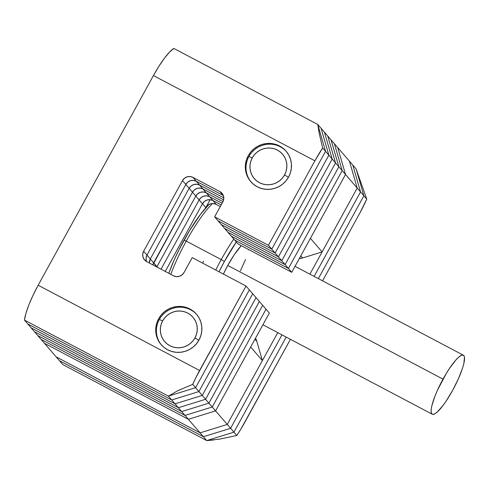 <?xml version="1.0" encoding="UTF-8"?>
<svg xmlns="http://www.w3.org/2000/svg" width="489" height="489" viewBox="0 0 489 489"><rect width="100%" height="100%" fill="white"/><g stroke="black" fill="none" stroke-linecap="round" stroke-linejoin="round"><path stroke-width="0.73" d="M310.417 238.345L345.521 174.5L337.74 147.605L349.439 161.174L357.221 188.069L349.439 161.174L357.221 188.069L345.521 174.5L310.417 238.345L322.117 251.914L357.221 188.069L345.521 174.5L337.74 147.605L356.102 168.894L352.771 165.031L360.552 191.926L352.771 165.031L360.552 191.926L352.771 165.031L349.439 161.174L357.221 188.069L309.892 274.158L357.221 188.069L363.877 195.789L356.102 168.894L363.877 195.789L360.552 191.926L314.121 276.389L360.552 191.926L314.121 276.389L360.552 191.926L357.221 188.069L322.117 251.914L310.417 238.345M44.432 343.272L188.375 419.293L215.576 410.87L250.674 347.025L262.373 360.589L256.792 341.298L255.515 338.217A15.55 15.165 -40.8 0 1 256.792 341.298L262.373 360.589L227.275 424.434L262.373 360.589L250.674 347.025L215.576 410.87L227.275 424.434L215.576 410.87L188.375 419.293L200.08 432.857L227.275 424.434L200.08 432.857L56.131 356.842L200.08 432.857L188.375 419.293L215.576 410.87L188.375 419.293L44.432 343.272L56.131 356.842L44.432 343.272L188.375 419.293L44.432 343.272L41.1 339.409L44.432 343.272M205.508 208.155L210.154 199.695L205.508 208.155M299.286 258.602L302.612 257.954L322.117 251.914L302.612 257.954L300.796 255.851L302.612 257.954A15.55 15.165 -40.8 0 1 299.286 258.602M254.977 339.195L256.792 341.298L254.977 339.195M186.254 241.114L184.011 240.215A56.761 11.748 117.8 0 0 168.784 273.284L174.206 259.91L178.852 250.068L189.487 230.722L200.539 214.274L208.999 204.463A56.761 11.748 117.8 0 0 184.011 240.215L186.254 241.114A59.872 12.39 117.8 0 0 170.795 274.341A59.872 12.39 -62.2 0 1 186.254 241.114L221.23 259.586A59.872 12.39 117.8 0 0 215.759 270.044A59.872 12.39 -62.2 0 1 221.23 259.586L186.254 241.114A59.872 12.39 -62.2 0 1 212.483 203.522A59.872 12.39 117.8 0 0 186.254 241.114M203.577 261.199A59.872 12.39 -62.2 0 1 202.544 263.064M224.372 261.529L221.23 259.586A59.872 12.39 -62.2 0 1 233.766 239.054A59.872 12.39 117.8 0 0 221.23 259.586L224.372 261.529L236.297 241.994A56.761 11.748 -62.2 0 0 224.372 261.529A56.761 11.748 -62.2 0 0 219.023 271.768L224.372 261.529M227.758 265.454A33.356 6.901 117.8 0 0 223.363 274.06L227.758 265.454L443.003 379.128L227.758 265.454L234.255 254.726L241.266 245.649A33.356 6.901 117.8 0 0 227.758 265.454M452.661 390.32A33.356 6.901 -62.2 0 1 432.258 414.22A33.356 6.901 -62.2 0 1 443.003 379.128A33.356 6.901 -62.2 0 1 463.407 355.228A33.356 6.901 -62.2 0 1 452.661 390.32L458.419 378.743L462.576 368.076L463.835 363.608L464.483 357.239L463.853 355.589L462.6 355.057L460.785 355.662L458.468 357.386L455.748 360.161L449.501 368.4L446.225 373.553L437.245 390.705L434.923 396.261L431.83 405.846L431.188 409.501L431.182 412.209L431.811 413.865L433.065 414.397L434.88 413.786L437.197 412.062L442.948 405.564L446.164 401.047L452.661 390.32M240.441 270.851L245.496 259.512M248.583 249.934L248.669 249.561M62.794 364.562L206.737 440.583L233.938 432.16L286.199 337.086L233.938 432.16L230.606 428.297L281.976 334.855L230.606 428.297L281.976 334.855L230.606 428.297L233.938 432.16L206.737 440.583L203.406 436.72L230.606 428.297L203.406 436.72L230.606 428.297L203.406 436.72L206.737 440.583L62.794 364.562L59.462 360.699L203.406 436.72L59.462 360.699L62.794 364.562L206.737 440.583L233.938 432.16L206.737 440.583L62.794 364.562M318.345 278.62L363.877 195.789L318.345 278.62M59.462 360.699L203.406 436.72L59.462 360.699L56.131 356.842L59.462 360.699M356.102 168.894L363.877 195.789L366.756 199.127L359.873 212.996L322.569 280.851L359.873 212.996A38.875 8.044 -62.2 0 0 366.756 199.127L363.877 195.789L356.102 168.894L366.756 199.127L356.102 168.894M219.524 439.14L236.81 435.497A38.875 8.044 -62.2 0 0 244.604 422.673L290.429 339.317L240.741 429.354L236.81 435.497L233.938 432.16L286.199 337.086L233.938 432.16L236.81 435.497L219.524 439.14L206.737 440.583L213.338 440.051M277.752 332.624L227.275 424.434L200.08 432.857L56.131 356.842L200.08 432.857L203.406 436.72L200.08 432.857L227.275 424.434L230.606 428.297L227.275 424.434L277.752 332.624M173.809 48.417L317.758 124.438L325.54 151.333L271.768 249.139L217.96 220.722L221.285 224.585L217.96 220.722L271.768 249.139L275.099 253.002L221.285 224.585L237.935 243.889L234.61 240.032L288.418 268.449L234.61 240.032L231.279 236.169L285.087 264.586L231.279 236.169L227.947 232.306L281.756 260.723L227.947 232.306L224.616 228.442L278.43 256.866L224.616 228.442L221.285 224.585L275.099 253.002L221.285 224.585L275.099 253.002L271.768 249.139L325.54 151.333L328.871 155.196L275.099 253.002L291.75 272.306L237.935 243.889L291.75 272.306L288.418 268.449L342.19 170.643L288.418 268.449L234.61 240.032L288.418 268.449L285.087 264.586L338.859 166.78L285.087 264.586L231.279 236.169L285.087 264.586L281.756 260.723L335.527 162.916L281.756 260.723L227.947 232.306L281.756 260.723L278.43 256.866L332.196 159.053L278.43 256.866L224.616 228.442L278.43 256.866L275.099 253.002L328.871 155.196L275.099 253.002L328.871 155.196L325.54 151.333L317.758 124.438L321.09 128.301L328.871 155.196L345.521 174.5L291.75 272.306L345.521 174.5L342.19 170.643L334.409 143.742L342.19 170.643L288.418 268.449L342.19 170.643L338.859 166.78L331.077 139.885L338.859 166.78L285.087 264.586L338.859 166.78L335.527 162.916L327.746 136.021L335.527 162.916L281.756 260.723L335.527 162.916L332.196 159.053L324.421 132.158L332.196 159.053L278.43 256.866L332.196 159.053L328.871 155.196L321.09 128.301L328.871 155.196L321.09 128.301L317.758 124.438L173.809 48.417L169.585 52.042L164.5 58.136L158.962 66.198L153.436 75.563L38.166 285.24L33.099 295.142L28.912 304.763L25.948 313.321L24.45 320.106L27.781 323.969L24.45 320.106L168.399 396.127L24.45 320.106L168.399 396.127L171.725 399.984L27.781 323.969L37.769 335.552L41.1 339.409L185.05 415.43L41.1 339.409L37.769 335.552L181.719 411.573L37.769 335.552L34.438 331.689L178.387 407.71L34.438 331.689L31.113 327.826L175.056 403.847L31.113 327.826L27.781 323.969L171.725 399.984L27.781 323.969L171.725 399.984L168.399 396.127L195.594 387.704L168.399 396.127L195.594 387.704L198.925 391.561L171.725 399.984L188.375 419.293L185.05 415.43L212.244 407.007L185.05 415.43L41.1 339.409L185.05 415.43L181.719 411.573L208.913 403.144L181.719 411.573L37.769 335.552L181.719 411.573L178.387 407.71L205.582 399.287L178.387 407.71L34.438 331.689L178.387 407.71L175.056 403.847L202.257 395.424L175.056 403.847L31.113 327.826L175.056 403.847L171.725 399.984L198.925 391.561L171.725 399.984L198.925 391.561L195.594 387.704L249.366 289.891L195.594 387.704L249.366 289.891L252.697 293.755L198.925 391.561L215.576 410.87L212.244 407.007L266.016 309.201L212.244 407.007L185.05 415.43L212.244 407.007L208.913 403.144L262.685 305.338L208.913 403.144L181.719 411.573L208.913 403.144L205.582 399.287L259.353 301.481L205.582 399.287L178.387 407.71L205.582 399.287L202.257 395.424L256.022 297.618L202.257 395.424L175.056 403.847L202.257 395.424L198.925 391.561L252.697 293.755L198.925 391.561L252.697 293.755L246.034 286.034L192.22 257.617L184.005 272.556A7.775 7.579 139.2 0 1 173.546 275.796L146.639 261.591A7.775 7.579 139.2 0 1 143.65 251.242L182.483 180.606A7.775 7.579 139.2 0 1 192.941 177.366L219.848 191.572A7.775 7.579 139.2 0 1 222.843 201.92L214.628 216.859L268.437 245.282L314.873 160.82L322.661 147.996L319.213 133.399L317.758 124.438L173.809 48.417A38.875 8.044 117.8 0 0 153.436 75.563L38.166 285.24L199.604 370.497L246.034 286.034L249.366 289.891L195.594 387.704L192.715 384.366L195.973 377.441L246.034 286.034L192.22 257.617L184.005 272.556L182.067 274.885L179.396 276.322L176.407 276.64L173.546 275.796L146.639 261.591L144.353 259.714L142.977 257.086L142.733 254.115L143.65 251.242L146.981 255.105L146.064 257.972L146.309 260.949L146.064 257.972L146.981 255.105L150.306 258.968L149.347 263.015A7.775 7.579 139.2 0 1 150.306 258.968A7.775 7.579 -40.8 0 0 149.347 263.015L150.306 258.968L146.981 255.105L185.814 184.463L146.981 255.105L185.814 184.463L189.145 188.326L150.306 258.968L153.638 262.825L152.861 264.873A7.775 7.579 139.2 0 1 153.638 262.825L156.822 266.963A7.775 7.579 139.2 0 1 156.969 266.688L157.531 267.336L156.969 266.688L195.802 196.052L156.822 266.963A7.775 7.579 -40.8 0 1 156.969 266.688L153.638 262.825L192.47 192.189L152.861 264.873A7.775 7.579 -40.8 0 1 153.638 262.825L150.306 258.968L189.145 188.326L150.306 258.968L189.145 188.326L185.814 184.463A7.775 7.579 139.2 0 1 196.272 181.223L193.412 180.386L190.423 180.704L187.752 182.134L185.814 184.463L187.752 182.134L190.423 180.704L193.412 180.386L196.272 181.223L199.604 185.087L196.743 184.243L193.754 184.567L191.083 185.997L189.145 188.326L199.133 199.909L161.046 269.194L199.133 199.909L202.464 203.772L165.27 271.426L202.464 203.772L205.796 207.636L202.464 203.772A7.775 7.579 139.2 0 1 212.923 200.533L210.062 199.689L207.073 200.007L204.402 201.444L202.464 203.772L165.27 271.426L202.464 203.772L199.133 199.909A7.775 7.579 139.2 0 1 209.592 196.67L206.737 195.826L203.742 196.15L201.077 197.58L199.133 199.909L161.046 269.194L199.133 199.909L195.802 196.052A7.775 7.579 139.2 0 1 206.266 192.813L203.406 191.969L200.411 192.287L197.745 193.723L195.802 196.052L156.969 266.688L195.802 196.052L192.47 192.189A7.775 7.579 139.2 0 1 202.935 188.95L200.074 188.106L197.085 188.424L194.414 189.86L192.47 192.189L153.638 262.825L192.47 192.189L189.145 188.326A7.775 7.579 139.2 0 1 199.604 185.087A7.775 7.579 -40.8 0 0 189.145 188.326L191.083 185.997L193.754 184.567L196.743 184.243L199.604 185.087L196.272 181.223L223.18 195.435A7.775 7.579 139.2 0 1 223.326 195.514A7.775 7.579 -40.8 0 0 223.18 195.435L219.848 191.572L223.18 195.435L196.272 181.223L192.941 177.366L196.272 181.223A7.775 7.579 -40.8 0 0 185.814 184.463L182.483 180.606L185.814 184.463L146.981 255.105L143.65 251.242L182.483 180.606L184.426 178.277L187.091 176.841L190.087 176.523L192.941 177.366L219.848 191.572L222.14 193.448L223.51 196.077L223.76 199.047L222.843 201.92L214.628 216.859L217.96 220.722L271.768 249.139L325.54 151.333L317.758 124.438L325.54 151.333L322.661 147.996L325.54 151.333L271.768 249.139L268.437 245.282L271.768 249.139L217.96 220.722L214.628 216.859L268.437 245.282L314.873 160.82L153.436 75.563L314.873 160.82A38.875 8.044 -62.2 0 1 322.661 147.996L319.213 133.399L317.758 124.438L173.809 48.417M223.803 197.868L199.604 185.087L216.254 204.396L213.393 203.552L210.404 203.87L207.733 205.307L205.796 207.636A7.775 7.579 -40.8 0 1 216.254 204.396L212.923 200.533L221.199 204.903L212.923 200.533L210.062 199.689L207.073 200.007L204.402 201.444L202.464 203.772A7.775 7.579 -40.8 0 1 212.923 200.533L209.592 196.67L222.098 203.271L209.592 196.67L206.737 195.826L203.742 196.15L201.077 197.58L199.133 199.909A7.775 7.579 -40.8 0 1 209.592 196.67L206.266 192.813L222.984 201.639L206.266 192.813L203.406 191.969L200.411 192.287L197.745 193.723L195.802 196.052A7.775 7.579 -40.8 0 1 206.266 192.813L202.935 188.95L223.62 199.873L202.935 188.95L200.074 188.106L197.085 188.424L194.414 189.86L192.47 192.189A7.775 7.579 -40.8 0 1 202.935 188.95L199.604 185.087L223.803 197.868M146.492 261.511A7.775 7.579 139.2 0 1 146.981 255.105A7.775 7.579 -40.8 0 0 146.492 261.511M189.995 309.024A23.325 22.745 139.2 0 1 196.462 314.164A23.325 22.745 139.2 0 1 196.609 343.578A23.325 22.745 139.2 0 1 167.593 349.776A23.325 22.745 139.2 0 1 161.132 344.635A23.325 22.745 139.2 0 1 160.985 315.228A23.325 22.745 139.2 0 1 189.995 309.024L193.717 311.493L196.865 314.653L199.323 318.382L200.985 322.526L201.798 326.939L201.725 331.45L200.771 335.876L198.974 340.057L196.401 343.828L193.149 347.043L189.353 349.58L185.142 351.346L180.692 352.263L176.168 352.306L171.743 351.463L167.593 349.776L163.87 347.306L160.722 344.146L158.271 340.423L156.602 336.273L155.795 331.86L155.863 327.355L156.816 322.923L158.613 318.742L161.187 314.971L164.438 311.756L168.24 309.219L172.446 307.459L176.896 306.536L181.425 306.499L185.844 307.337L189.995 309.024M279.616 146.009A23.325 22.745 139.2 0 1 286.077 151.156A23.325 22.745 139.2 0 1 286.224 180.563A23.325 22.745 139.2 0 1 257.208 186.767A23.325 22.745 139.2 0 1 250.747 181.621A23.325 22.745 139.2 0 1 250.6 152.213A23.325 22.745 139.2 0 1 279.616 146.009L283.339 148.485L286.487 151.639L288.938 155.368L290.6 159.518L291.413 163.931L291.34 168.436L290.387 172.868L288.589 177.049L286.016 180.814L282.77 184.035L278.968 186.572L274.763 188.332L270.307 189.249L265.784 189.292L261.364 188.454L257.208 186.767L253.491 184.292L250.337 181.138L247.886 177.409L246.224 173.259L245.411 168.846L245.484 164.341L246.438 159.909L248.235 155.734L250.808 151.963L254.054 148.748L257.856 146.205L262.061 144.444L266.517 143.528L271.04 143.485L275.46 144.322L279.616 146.009M195.594 387.704L168.399 396.127L177.751 390.705L192.715 384.366L195.594 387.704M199.604 370.497L38.166 285.24A38.875 8.044 117.8 0 0 24.45 320.106L168.399 396.127L177.751 390.705L192.715 384.366A38.875 8.044 -62.2 0 1 199.604 370.497M337.74 147.605L345.521 174.5L337.74 147.605L334.409 143.742L337.74 147.605M220.307 206.535L216.254 204.396L220.307 206.535M269.347 313.064L215.576 410.87L269.347 313.064L266.016 309.201L269.347 313.064M334.409 143.742L342.19 170.643L334.409 143.742L331.077 139.885L334.409 143.742M221.199 204.903L212.923 200.533L221.199 204.903M266.016 309.201L212.244 407.007L266.016 309.201L262.685 305.338L266.016 309.201M331.077 139.885L338.859 166.78L331.077 139.885L327.746 136.021L331.077 139.885M222.098 203.271L209.592 196.67L222.098 203.271M262.685 305.338L208.913 403.144L262.685 305.338L259.353 301.481L262.685 305.338M327.746 136.021L335.527 162.916L327.746 136.021L324.421 132.158L327.746 136.021M222.984 201.639L206.266 192.813L222.984 201.639M259.353 301.481L205.582 399.287L259.353 301.481L256.022 297.618L259.353 301.481M324.421 132.158L332.196 159.053L324.421 132.158L321.09 128.301L324.421 132.158M223.62 199.873L202.935 188.95L223.62 199.873M256.022 297.618L202.257 395.424L256.022 297.618L252.697 293.755L256.022 297.618M288.443 177.318L284.555 174.915A18.661 18.197 139.2 0 1 259.451 182.69A18.661 18.197 139.2 0 1 252.269 157.861L248.907 156.517A23.325 22.745 -40.8 0 0 251.095 182.012A23.325 22.745 139.2 0 1 248.907 156.517A23.325 22.745 139.2 0 1 286.407 151.547A23.325 22.745 -40.8 0 0 248.907 156.517L252.269 157.861L254.329 154.848L256.927 152.275L259.971 150.245L263.333 148.833L266.896 148.1L270.515 148.063L274.054 148.735L277.373 150.086L280.35 152.067L282.868 154.591L284.83 157.574L286.163 160.893L286.817 164.42L286.756 168.027L285.992 171.572L284.555 174.915L282.495 177.929L279.897 180.502L276.853 182.531L273.492 183.943L269.928 184.677L266.309 184.714L262.77 184.041L259.451 182.69L256.474 180.716L253.956 178.185L251.994 175.209L250.661 171.89L250.013 168.357L250.068 164.75L250.833 161.205L252.269 157.861A18.661 18.197 139.2 0 1 277.373 150.086A18.661 18.197 139.2 0 1 284.555 174.915L288.443 177.318M198.821 340.332L194.94 337.93A18.661 18.197 139.2 0 1 169.836 345.705A18.661 18.197 139.2 0 1 162.654 320.876L159.292 319.525A23.325 22.745 -40.8 0 0 161.474 345.026A23.325 22.745 139.2 0 1 159.292 319.525A23.325 22.745 139.2 0 1 196.792 314.561A23.325 22.745 -40.8 0 0 159.292 319.525L162.654 320.876L164.707 317.856L167.311 315.289L170.349 313.253L173.717 311.848L177.281 311.108L180.899 311.077L184.432 311.75L187.758 313.101L190.734 315.075L193.253 317.606L195.215 320.582L196.547 323.901L197.195 327.434L197.14 331.041L196.376 334.58L194.94 337.93L192.88 340.943L190.282 343.516L187.238 345.546L183.876 346.958L180.313 347.691L176.694 347.722L173.155 347.049L169.836 345.705L166.859 343.724L164.341 341.2L162.372 338.217L161.046 334.898L160.392 331.371L160.453 327.764L161.211 324.219L162.654 320.876A18.661 18.197 139.2 0 1 187.758 313.101A18.661 18.197 139.2 0 1 194.94 337.93L198.821 340.332M262.899 324.782L432.227 414.207M295.044 266.316L463.407 355.228"/></g></svg>
